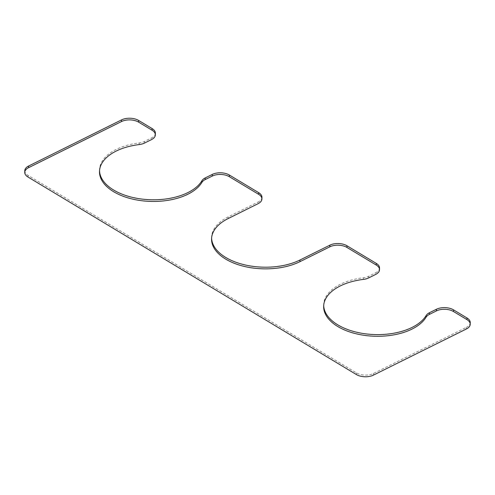 <?xml version="1.0" encoding="UTF-8"?>
<svg xmlns="http://www.w3.org/2000/svg" width="495" height="495" viewBox="0 0 495 495"><rect width="100%" height="100%" fill="white"/><g stroke="black" fill="none" stroke-linecap="round" stroke-linejoin="round"><path stroke-width="0.37" stroke-dasharray="2.48 1.86" d="M24.787 170.719A12.121 6.633 1.3 0 0 28.054 175.385L356.375 372.865A12.121 6.633 1.3 0 0 373.502 373.453L466.414 327.319L466.377 328.983M155.381 133.229A12.121 6.633 1.3 0 1 151.544 137.932L151.507 139.596M99.526 170.657A52.513 28.753 -178.7 0 1 99.526 169.822A52.513 28.753 -178.7 0 1 139.213 142.919A12.121 6.633 1.3 0 0 144.528 141.415L151.544 137.932M261.948 197.326A12.121 6.633 1.3 0 1 258.105 202.028L258.068 203.692M211.613 238.07A52.513 28.753 1.3 0 1 211.613 237.241A52.513 28.753 1.3 0 1 228.245 216.86L258.105 202.028M379.547 268.061A12.121 6.633 1.3 0 1 375.711 272.764L375.674 274.428M323.699 305.489A52.513 28.753 1.3 0 1 323.693 304.654A52.513 28.753 1.3 0 1 363.373 277.757A12.121 6.633 1.3 0 0 368.695 276.247L375.711 272.764M470.25 322.616A12.121 6.633 1.3 0 1 466.414 327.319M373.502 373.453L373.465 375.111M356.375 372.865L356.338 374.529M28.054 175.385L28.017 177.049M144.528 141.415L144.491 143.08M139.213 142.919L139.175 144.583M228.245 216.86L228.207 218.524M368.695 276.247L368.657 277.912M363.373 277.757L363.336 279.415M99.526 169.822L99.489 171.487M211.613 237.241L211.569 238.906M323.693 304.654L323.656 306.318"/><path stroke-width="0.74" d="M373.465 375.111L466.377 328.983A12.121 6.633 1.3 0 0 470.213 324.281A12.121 6.633 1.3 0 0 466.946 319.615L453.494 311.522A12.121 6.633 1.3 0 0 436.367 310.934L429.357 314.418A12.121 6.633 1.3 0 0 426.102 317.171A52.513 28.753 1.3 0 1 367.643 335.752A52.513 28.753 1.3 0 1 323.656 306.318A52.513 28.753 1.3 0 1 363.336 279.415A12.121 6.633 1.3 0 0 368.657 277.912L375.674 274.428A12.121 6.633 1.3 0 0 379.51 269.726A12.121 6.633 1.3 0 0 376.243 265.06L346.927 247.426A12.121 6.633 1.3 0 0 329.806 246.838L299.939 261.669A52.513 28.753 1.3 0 1 242.872 266.069A52.513 28.753 1.3 0 1 211.569 238.906A52.513 28.753 1.3 0 1 228.207 218.524L258.068 203.692A12.121 6.633 1.3 0 0 261.911 198.99A12.121 6.633 1.3 0 0 258.644 194.325L229.327 176.69A12.121 6.633 1.3 0 0 212.2 176.102L205.184 179.586A12.121 6.633 1.3 0 0 201.935 182.339A52.513 28.753 -178.7 0 1 143.47 200.921A52.513 28.753 -178.7 0 1 99.489 171.487A52.513 28.753 -178.7 0 1 139.175 144.583A12.121 6.633 1.3 0 0 144.491 143.08L151.507 139.596A12.121 6.633 1.3 0 0 155.343 134.894A12.121 6.633 1.3 0 0 152.076 130.228L138.625 122.135A12.121 6.633 1.3 0 0 121.498 121.547L28.586 167.681A12.121 6.633 1.3 0 0 24.75 172.384A12.121 6.633 1.3 0 0 28.017 177.049L356.338 374.529A12.121 6.633 1.3 0 0 373.465 375.111M24.75 172.384L24.787 170.719A12.121 6.633 1.3 0 1 28.623 166.017L121.535 119.889A12.121 6.633 1.3 0 1 138.662 120.471L152.114 128.564A12.121 6.633 1.3 0 1 155.381 133.229L155.343 134.894M99.526 170.657A52.513 28.753 -178.7 0 0 144.262 199.337A52.513 28.753 -178.7 0 0 201.972 180.675A12.121 6.633 1.3 0 1 205.221 177.928L212.237 174.444A12.121 6.633 1.3 0 1 229.364 175.026L258.681 192.66A12.121 6.633 1.3 0 1 261.948 197.326L261.911 198.99M379.51 269.726L379.547 268.061A12.121 6.633 1.3 0 0 376.28 263.396L346.964 245.761A12.121 6.633 1.3 0 0 329.843 245.18L299.976 260.005A52.513 28.753 1.3 0 1 243.608 264.584A52.513 28.753 1.3 0 1 211.613 238.07M470.213 324.281L470.25 322.616A12.121 6.633 1.3 0 0 466.983 317.951L453.531 309.858A12.121 6.633 1.3 0 0 436.404 309.276L429.394 312.753A12.121 6.633 1.3 0 0 426.146 315.507A52.513 28.753 1.3 0 1 368.429 334.168A52.513 28.753 1.3 0 1 323.699 305.489M28.623 166.017L28.586 167.681M121.535 119.889L121.498 121.547M138.662 120.471L138.625 122.135M152.114 128.564L152.076 130.228M201.972 180.675L201.935 182.339M205.221 177.928L205.184 179.586M212.237 174.444L212.2 176.102M229.364 175.026L229.327 176.69M258.681 192.66L258.644 194.325M299.976 260.005L299.939 261.669M329.843 245.18L329.806 246.838M346.964 245.761L346.927 247.426M376.28 263.396L376.243 265.06M426.146 315.507L426.102 317.171M429.394 312.753L429.357 314.418M436.404 309.276L436.367 310.934M453.531 309.858L453.494 311.522M466.983 317.951L466.946 319.615"/></g></svg>
